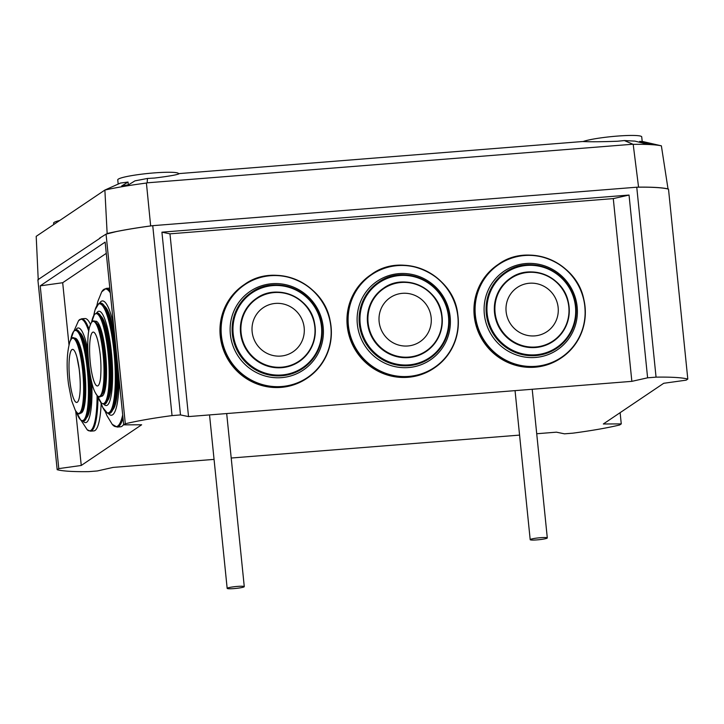 <?xml version="1.0" encoding="UTF-8"?>
<svg xmlns="http://www.w3.org/2000/svg" width="724" height="724" viewBox="0 0 724 724"><rect width="100%" height="100%" fill="white"/><g stroke="black" fill="none" stroke-linecap="round" stroke-linejoin="round"><path stroke-width="1.09" d="M161.923 232.178L169.968 233.834L613.282 198.602L629.038 195.055L161.923 232.178L180.484 414.933L172.041 415.603L152.746 225.671L636.758 187.208A93.061 10.082 174.2 0 1 668.505 189.136L687.8 379.068L686.189 380.154L663.718 383.286L603.336 423.983L621.264 423.902L619.654 424.988A93.061 10.082 174.2 0 1 572.928 433.16L564.476 433.83L556.43 432.174L536.719 433.739M152.746 225.671A93.061 10.082 174.2 0 0 116.148 231.617L106.057 234.142L125.315 423.766L123.704 424.852L105.143 242.106L40.218 285.853L62.689 282.722L106.283 253.346M40.218 285.853L58.78 468.609L57.169 469.695L37.874 279.763L100.147 238.115M99.604 238.16L106.057 234.142M629.038 195.055L647.609 377.81L656.053 377.141L636.758 187.208M620.124 412.671L621.264 423.902M214.06 459.387L113.116 467.405L97.36 470.953L88.916 471.623A93.061 10.082 174.2 0 1 57.169 469.695M687.8 379.068A93.061 10.082 174.2 0 0 656.053 377.141M180.484 414.933L188.53 416.59L631.853 381.349L647.609 377.81M172.041 415.603A93.061 10.082 174.2 0 0 125.315 423.766M58.78 468.609L81.251 465.469L141.632 424.78L123.704 424.852M519.57 435.106L231.209 458.021M613.282 198.602L631.853 381.349M169.968 233.834L188.53 416.59M62.689 282.722L68.988 344.787M75.721 411.042L81.251 465.469M642.677 141.506L661.374 145.832C655.881 144.655 646.487 144.167 633.192 144.357L624.369 140.556L617.653 141.234C601.771 141.823 590.096 141.913 582.639 141.524L179.38 173.57C178.131 174.656 169.841 176.149 154.52 178.05L147.461 178.457L134.945 180.864L128.601 184.783L121.677 185.959L128.021 182.05L120.465 183.054L104.88 190.059L107.143 233.526L106.338 234.069M639.717 142.166L639.663 141.388L642.803 141.542M624.369 140.556L634.957 141.126L645.392 143.714L650.089 143.967L639.663 141.388M661.374 145.832L668.035 189.009M633.192 144.357L638.568 187.145A93.061 10.082 -5.8 0 1 668.134 188.937M632.432 144.266L147.144 182.828L147.461 178.457M38.245 279.953L36.2 236.341L104.871 190.059C116.093 187.552 129.94 185.217 146.42 183.045L147.144 182.828M146.42 183.045L150.655 225.924L151.189 225.879M638.034 187.19L638.568 187.145M150.655 225.924A93.061 10.082 174.2 0 0 107.143 233.526M128.356 184.828L128.021 182.05M118.166 183.932L117.759 179.851A30.571 3.312 -5.8 0 1 118.293 179.136A30.571 3.312 -5.8 0 1 150.873 173.181A30.571 3.312 -5.8 0 1 178.593 173.679L178.611 173.869M583.2 141.506A30.571 3.312 -5.8 0 1 617.011 136.112A30.571 3.312 -5.8 0 1 641.726 136.863L642.197 141.47M53.739 224.521L53.594 223.128A30.571 3.312 -5.8 0 1 59.757 220.467M283.799 355.656A26.616 25.937 -124 0 1 252.622 334.823A26.616 25.937 -124 0 1 272.514 303.827A26.616 25.937 -124 0 1 303.691 324.669A26.616 25.937 -124 0 1 283.799 355.656M299.148 361.593A38.146 37.168 -124 0 1 299.148 361.602A38.146 37.168 -124 0 1 241.237 337.239A38.146 37.168 -124 0 1 256.513 298.333A38.146 37.168 -124 0 1 256.513 298.324A38.146 37.168 -124 0 1 314.424 322.66A38.146 37.168 -124 0 1 299.157 361.593A38.146 37.168 -124 0 1 241.237 337.23A38.146 37.168 -124 0 1 256.513 298.324L256.513 298.333C276.993 283.238 309.944 297.093 314.442 322.669C317.221 338.95 312.125 351.927 299.157 361.593L299.148 361.602M321.166 321.664A45.856 44.689 -124 0 1 302.804 368.435A45.856 44.689 -124 0 1 302.786 368.444A45.856 44.689 -124 0 1 233.164 339.158A45.856 44.689 -124 0 1 251.527 292.387A45.856 44.689 -124 0 1 251.536 292.378A45.856 44.689 -124 0 1 321.157 321.628M330.072 320.442C323.429 282.65 274.74 262.169 244.477 284.469A56.372 54.924 -124 0 0 221.897 341.963A56.372 54.924 -124 0 0 307.483 377.955C326.651 363.674 334.18 344.497 330.072 320.442A56.372 54.924 -124 0 1 307.483 377.955L306.84 378.39A56.372 54.924 -124 0 1 221.263 342.389A56.372 54.924 -124 0 1 243.834 284.894L244.477 284.469A56.372 54.924 -124 0 1 330.044 320.424M95.378 392.752C97.414 396.2 98.781 397.594 99.478 396.942A38.137 7.521 -94.5 0 0 99.668 396.933A38.137 7.521 -94.5 0 0 99.686 396.933A38.137 7.521 -94.5 0 0 100.5 396.634A38.137 7.521 -94.5 0 0 103.731 388.091A38.137 7.521 -94.5 0 0 99.034 328.995A38.137 7.521 -94.5 0 0 93.649 320.904A38.137 7.521 -94.5 0 0 93.631 320.904A38.137 7.521 -94.5 0 0 93.432 320.931L92.554 321.311C91.993 321.284 91.161 322.75 90.047 325.709C85.133 338.027 88.717 381.738 95.378 392.752A37.693 7.43 -94.5 0 0 99.84 396.245A37.693 7.43 -94.5 0 0 103.089 354.226A37.693 7.43 -94.5 0 0 92.265 321.691A37.693 7.43 -94.5 0 0 90.047 325.709M99.686 396.933L99.668 396.933A38.137 7.521 -94.5 0 0 100.473 396.634A38.137 7.521 -94.5 0 0 103.957 356.217A38.137 7.521 -94.5 0 0 93.622 320.904L93.649 320.904M97.613 339.936A27.014 5.321 -94.5 0 0 97.577 339.8A27.014 5.321 -94.5 0 0 92.591 332.307A27.014 5.321 -94.5 0 0 90.265 362.425A27.014 5.321 -94.5 0 0 98.021 385.738A27.014 5.321 -94.5 0 0 100.591 377.647L100.591 377.647A27.014 5.321 -94.5 0 0 100.6 377.503M100.591 377.647C101.568 364.634 100.564 352.018 97.577 339.8L97.577 339.8A99.324 99.324 0 0 1 97.586 339.837M96.998 312.94A45.811 9.032 85.5 0 1 97.097 312.931A45.811 9.032 85.5 0 1 103.84 323.483L104.455 325.438A43.187 8.516 85.5 0 1 109.577 353.104A43.187 8.516 85.5 0 1 109.65 390.752L109.351 392.77A45.811 9.032 85.5 0 1 104.356 404.264A45.811 9.032 85.5 0 1 104.256 404.264M107.442 400.734A43.187 8.516 -94.5 0 0 110.663 353.013A43.187 8.516 -94.5 0 0 100.699 315.926M103.84 323.483A45.811 9.032 85.5 0 1 109.279 352.832A45.811 9.032 85.5 0 1 109.351 392.77M100.365 303.084A55.368 10.914 85.5 0 1 100.5 303.075A55.368 10.914 85.5 0 1 107.224 311.745L108.048 313.881A52.734 10.398 85.5 0 1 115.659 351.556A52.734 10.398 85.5 0 1 115.016 401.594L114.546 403.829A55.368 10.914 85.5 0 1 109.27 413.458A55.368 10.914 85.5 0 1 109.134 413.458M112.727 409.838A52.734 10.398 -94.5 0 0 117.894 367.656M107.224 311.745A55.368 10.914 85.5 0 1 115.216 351.303A55.368 10.914 85.5 0 1 114.546 403.829M96.79 305.763L97.858 301.329L101.722 291.835L106.075 288.396L109.469 288.125A69.558 13.711 85.5 0 1 109.813 288.125M123.659 424.436A69.558 13.711 85.5 0 1 120.492 426.798L117.098 427.07A69.549 13.711 85.5 0 0 123.008 417.965M114.673 335.918A52.734 10.398 -94.5 0 0 104.482 306.107M102.337 393.793A35.557 7.014 -94.5 0 0 105.206 354.298A35.557 7.014 -94.5 0 0 96.754 323.583M103.731 388.091L104.066 386.037A35.539 7.005 -94.5 0 0 99.686 330.968L99.034 328.995M547.145 537.778A8.598 0.932 174.2 0 0 537.887 537.95A8.598 0.932 174.2 0 0 530.194 539.67A8.598 0.932 174.2 0 0 530.348 539.823A8.598 0.932 174.2 0 0 539.606 539.642A8.598 0.932 174.2 0 0 547.299 537.932A8.598 0.932 174.2 0 0 547.145 537.778M244.115 586.476A8.598 0.932 174.2 0 0 234.857 586.657A8.598 0.932 174.2 0 0 227.164 588.368A8.598 0.932 174.2 0 0 227.318 588.521A8.598 0.932 174.2 0 0 236.576 588.35A8.598 0.932 174.2 0 0 244.269 586.63A8.598 0.932 174.2 0 0 244.115 586.476M538.566 335.303A26.616 25.937 -124 0 1 506.782 315.438A26.616 25.937 -124 0 1 525.705 283.817A26.616 25.937 -124 0 1 557.48 303.682A26.616 25.937 -124 0 1 538.566 335.303M568.141 301.356A38.146 37.168 -124 0 1 553.127 341.411L553.127 341.411A38.146 37.168 -124 0 1 495.478 318.198A38.146 37.168 -124 0 1 510.483 278.143A38.146 37.168 -124 0 1 510.492 278.143A38.146 37.168 -124 0 1 568.132 301.329M505.524 272.188C529.715 254.414 568.575 270.061 574.838 300.08C578.838 320.162 572.811 336.217 556.783 348.253L556.765 348.262A45.856 44.689 -124 0 1 556.765 348.262A45.856 44.689 -124 0 1 487.469 320.352A45.856 44.689 -124 0 1 505.506 272.197A45.856 44.689 -124 0 1 505.515 272.197A45.856 44.689 -124 0 1 574.82 300.098A45.856 44.689 -124 0 1 556.783 348.253A45.856 44.689 -124 0 1 487.478 320.343A45.856 44.689 -124 0 1 505.524 272.188L505.506 272.197M560.819 358.199A56.372 54.924 -124 0 1 475.632 323.899A56.372 54.924 -124 0 1 497.813 264.713L498.447 264.278A56.372 54.924 -124 0 1 583.635 298.587A56.372 54.924 -124 0 1 561.453 357.774A56.372 54.924 -124 0 1 476.274 323.474A56.372 54.924 -124 0 1 498.447 264.278C528.185 242.431 575.96 261.663 583.653 298.56C588.567 323.239 581.164 342.986 561.453 357.774L560.819 358.199M409.087 345.846A26.616 25.937 -124 0 1 379.295 323.004A26.616 25.937 -124 0 1 401.196 293.455A26.616 25.937 -124 0 1 430.997 316.298A26.616 25.937 -124 0 1 409.087 345.846M441.875 315.058A38.146 37.168 -124 0 1 426.137 351.502L426.137 351.502A38.146 37.168 -124 0 1 367.765 324.678A38.146 37.168 -124 0 1 383.494 288.233A38.146 37.168 -124 0 1 383.503 288.233A38.146 37.168 -124 0 1 441.866 315.031C439.016 288.233 404.752 272.496 383.503 288.233L383.494 288.233A38.146 37.168 -124 0 0 367.774 324.669A38.146 37.168 -124 0 0 426.137 351.502C438.346 342.543 443.586 330.388 441.884 315.04M448.717 314.515C445.269 282.288 404.083 263.355 378.534 282.279L378.516 282.288A45.856 44.689 -124 0 0 359.62 326.09A45.856 44.689 -124 0 0 429.794 358.344L429.775 358.353C444.455 347.574 450.771 332.959 448.717 314.515A45.856 44.689 -124 0 1 429.794 358.344A45.856 44.689 -124 0 1 429.775 358.353A45.856 44.689 -124 0 1 359.611 326.099A45.856 44.689 -124 0 1 378.516 282.288A45.856 44.689 -124 0 1 378.525 282.288A45.856 44.689 -124 0 1 448.699 314.497M457.713 314.017A56.372 54.924 -124 0 1 434.472 367.864L433.83 368.299A56.372 54.924 -124 0 1 347.583 328.651A56.372 54.924 -124 0 1 370.824 274.803L371.466 274.369A56.372 54.924 -124 0 1 457.704 313.972M77.966 401.512A26.616 5.249 85.5 0 1 70.083 382.833A26.616 5.249 85.5 0 1 71.305 350.28A26.616 5.249 85.5 0 1 76.961 357.267A26.616 5.249 85.5 0 1 77.921 401.576A26.616 5.249 85.5 0 1 69.024 368.842A26.616 5.249 85.5 0 1 76.961 357.267L79.115 368.715C80.301 378.571 80.554 386.978 79.875 393.919A26.616 5.249 85.5 0 1 77.966 401.512M82.871 365.81A38.146 7.521 85.5 0 1 79.378 413.784A38.146 7.521 85.5 0 1 79.359 413.784L79.332 413.793A38.146 7.521 85.5 0 0 82.835 365.819A38.146 7.521 85.5 0 0 73.332 337.737A38.146 7.521 85.5 0 0 73.314 337.737A38.146 7.521 85.5 0 1 82.835 365.819M76.898 341.276A35.539 7.005 85.5 0 1 83.884 366.38A35.539 7.005 85.5 0 1 82.337 409.721M76.147 329.773A45.856 9.041 85.5 0 1 87.622 363.529A45.856 9.041 85.5 0 1 83.414 421.205L80.699 420.047L76.463 412.128A45.178 8.905 85.5 0 0 86.799 412.58A45.178 8.905 85.5 0 0 86.609 363.783A45.178 8.905 85.5 0 0 70.717 339.827L73.649 331.339L76.219 329.764A45.856 9.041 85.5 0 1 76.219 329.764A45.856 9.041 85.5 0 1 81.794 336.977A45.856 9.041 85.5 0 1 87.685 363.529A45.856 9.041 85.5 0 1 87.857 413.196A45.856 9.041 85.5 0 1 83.477 421.196A45.856 9.041 85.5 0 1 83.45 421.196M81.794 336.977L82.636 339.149A43.187 8.516 85.5 0 1 88.183 364.145A43.187 8.516 85.5 0 1 88.337 410.924L87.857 413.196M90.572 376.869A43.187 8.516 85.5 0 1 86.491 417.848M101.161 403.621A56.372 11.113 85.5 0 1 93.858 430.916L90.518 431.178A56.372 11.113 85.5 0 0 97.984 397.286M74.047 330.868L78.554 320.687L81.586 318.795L84.925 318.533A56.372 11.113 85.5 0 1 90.5 324.379M79.712 332.597A43.187 8.516 85.5 0 1 87.993 355.547M314.144 322.678A37.72 36.752 -124 0 1 285.962 366.597A37.72 36.752 -124 0 1 241.78 337.067A37.72 36.752 -124 0 1 269.971 293.148A37.72 36.752 -124 0 1 314.144 322.678M320.678 321.673A45.178 44.019 -124 0 1 286.921 374.272A45.178 44.019 -124 0 1 234.006 338.904A45.178 44.019 -124 0 1 267.771 286.306A45.178 44.019 -124 0 1 320.678 321.673M251.545 292.378C276.161 274.233 315.782 290.894 321.185 321.637C324.524 341.221 318.397 356.814 302.804 368.435A45.856 44.689 -124 0 1 233.182 339.149A45.856 44.689 -124 0 1 251.545 292.378L251.527 292.387M322.316 321.628A47.485 46.264 -124 0 1 286.831 376.905A47.485 46.264 -124 0 1 231.218 339.737A47.485 46.264 -124 0 1 266.704 284.451A47.485 46.264 -124 0 1 322.316 321.628M329.863 320.424A56.01 54.572 -124 0 1 288.007 385.639A56.01 54.572 -124 0 1 222.404 341.782A56.01 54.572 -124 0 1 264.26 276.577A56.01 54.572 -124 0 1 329.863 320.424M97.459 395.919A45.123 8.896 85.5 0 0 107.215 397.024A45.123 8.896 85.5 0 0 108.039 353.013A45.123 8.896 85.5 0 0 91.604 322.261L94.391 314.515L96.889 312.949A45.811 9.032 85.5 0 1 109.062 352.85A45.811 9.032 85.5 0 1 104.147 404.282L104.356 404.264M94.989 321.375A37.684 7.43 85.5 0 1 105.604 354.027A37.684 7.43 85.5 0 1 100.944 396.254M109.007 413.476L107.46 413.214L102.853 407.621L100.672 402.282A54.698 10.779 85.5 0 0 112.799 405.368A54.698 10.779 85.5 0 0 113.94 351.475A54.698 10.779 85.5 0 0 103.985 307.899A54.698 10.779 85.5 0 0 93.776 315.465L95.079 309.845L98.754 303.6L100.238 303.094A55.368 10.914 85.5 0 1 114.953 351.321A55.368 10.914 85.5 0 1 109.007 413.476L109.27 413.458M96.645 312.976A47.313 9.331 85.5 0 1 111.433 352.498A47.313 9.331 85.5 0 1 103.903 404.291M122.691 414.897A69.088 13.62 85.5 0 1 112.256 424.364L117.098 427.07M119.053 379.032A57.314 11.294 85.5 0 1 108.319 413.458M99.559 303.22A57.314 11.294 85.5 0 1 113.514 324.533M101.722 291.835A69.088 13.62 85.5 0 1 110.301 292.885M106.075 288.396A69.549 13.711 85.5 0 1 110.084 290.813M567.86 301.365A37.72 36.752 -124 0 1 541.054 346.172A37.72 36.752 -124 0 1 496.021 318.017A37.72 36.752 -124 0 1 522.828 273.21A37.72 36.752 -124 0 1 567.86 301.365M510.492 278.143C530.611 263.355 562.946 276.369 568.15 301.338C571.471 318.044 566.467 331.402 553.127 341.411L553.127 341.411A38.146 37.168 -124 0 1 495.488 318.198A38.146 37.168 -124 0 1 510.492 278.143L510.483 278.143M574.34 300.134A45.178 44.019 -124 0 1 542.24 353.801A45.178 44.019 -124 0 1 488.302 320.08A45.178 44.019 -124 0 1 520.402 266.414A45.178 44.019 -124 0 1 574.34 300.134M575.96 300.017A47.485 46.264 -124 0 1 542.213 356.416A47.485 46.264 -124 0 1 485.523 320.976A47.485 46.264 -124 0 1 519.271 264.568A47.485 46.264 -124 0 1 575.96 300.017M583.444 298.56A56.01 54.572 -124 0 1 543.643 365.095A56.01 54.572 -124 0 1 476.772 323.284A56.01 54.572 -124 0 1 516.574 256.748A56.01 54.572 -124 0 1 583.444 298.56M441.586 315.031A37.72 36.752 -124 0 1 410.544 356.896A37.72 36.752 -124 0 1 368.317 324.533A37.72 36.752 -124 0 1 399.358 282.668A37.72 36.752 -124 0 1 441.586 315.031M448.21 314.506A45.178 44.019 -124 0 1 411.024 364.652A45.178 44.019 -124 0 1 360.462 325.891A45.178 44.019 -124 0 1 397.639 275.744A45.178 44.019 -124 0 1 448.21 314.506M449.866 314.605A47.485 46.264 -124 0 1 410.789 367.312A47.485 46.264 -124 0 1 357.638 326.569A47.485 46.264 -124 0 1 396.716 273.862A47.485 46.264 -124 0 1 449.866 314.605M457.523 313.963A56.01 54.572 -124 0 1 411.422 376.127A56.01 54.572 -124 0 1 348.724 328.072A56.01 54.572 -124 0 1 394.824 265.898A56.01 54.572 -124 0 1 457.523 313.963M434.472 367.864A56.372 54.924 -124 0 1 348.217 328.216A56.372 54.924 -124 0 1 371.466 274.369C402.87 251.11 453.496 274.378 457.731 313.99C460.256 336.669 452.5 354.624 434.472 367.864M75.332 410.363L71.721 400.906L68.581 384.779C66.309 367.43 66.735 353.086 69.884 341.755A37.72 7.439 85.5 0 1 82.093 365.982A37.72 7.439 85.5 0 1 82.699 404.227A37.72 7.439 85.5 0 1 75.332 410.363C77.35 413.286 78.681 414.427 79.332 413.793M74.663 338.199A37.585 7.412 85.5 0 1 84.237 365.846A37.585 7.412 85.5 0 1 80.617 413.114M91.731 382.127A47.485 9.358 85.5 0 1 83.124 421.214M97.097 395.53A56.01 11.041 85.5 0 1 87.224 429.794L90.518 431.178M81.586 318.795A56.372 11.113 85.5 0 1 89.115 329.492M78.554 320.687A56.01 11.041 85.5 0 1 88.79 331.339M75.857 329.809A47.485 9.358 85.5 0 1 87.758 349.23M97.459 395.91L101.432 403.123L104.147 404.282M105.179 411.386L106.98 415.703L112.256 424.364M515.054 390.634L530.194 539.67M532.203 389.277L547.299 537.932M209.643 415.938L227.164 588.368M226.757 414.2L244.269 586.63M81.169 420.445L87.224 429.794M69.884 341.755C71.414 338.551 72.545 337.203 73.296 337.737L73.332 337.737"/></g></svg>
